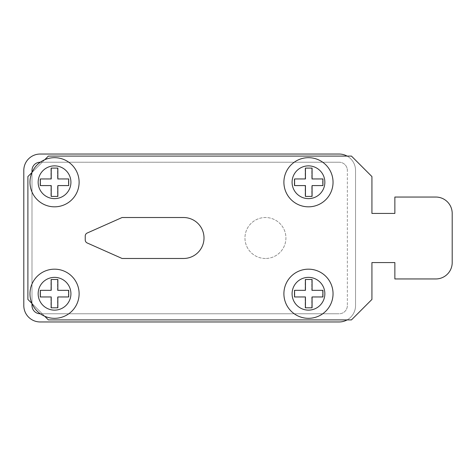 <?xml version="1.0" encoding="UTF-8"?>
<svg xmlns="http://www.w3.org/2000/svg" width="476" height="476" viewBox="0 0 476 476"><rect width="100%" height="100%" fill="white"/><g stroke="black" fill="none" stroke-linecap="round" stroke-linejoin="round"><path stroke-width="0.36" stroke-dasharray="2.38 1.78" d="M265.441 258.48A20.48 20.48 0 0 1 244.961 238A20.48 20.48 0 0 1 265.441 217.52A20.48 20.48 0 0 1 285.921 238A20.48 20.48 0 0 1 265.441 258.48A20.48 20.48 0 0 1 244.961 238A20.48 20.48 0 0 1 265.441 217.52A20.48 20.48 0 0 1 285.921 238A20.48 20.48 0 0 1 265.441 258.48M308.472 318.319A24.573 24.573 0 0 0 333.045 293.746A24.573 24.573 0 0 0 308.472 269.172A24.573 24.573 0 0 1 333.045 293.746A24.573 24.573 0 0 1 308.472 318.319A24.573 24.573 0 0 0 333.045 293.746A24.573 24.573 0 0 0 308.472 269.172A24.573 24.573 0 0 0 283.898 293.746A24.573 24.573 0 0 0 308.472 318.319A24.573 24.573 0 0 1 283.898 293.746A24.573 24.573 0 0 1 308.472 269.172A24.573 24.573 0 0 0 283.898 293.746A24.573 24.573 0 0 0 308.472 318.319A24.573 24.573 0 0 1 283.898 293.746A24.573 24.573 0 0 1 308.472 269.172M54.544 318.319A24.573 24.573 0 0 0 79.117 293.746A24.573 24.573 0 0 0 54.544 269.172A24.573 24.573 0 0 1 79.117 293.746A24.573 24.573 0 0 1 54.544 318.319A24.573 24.573 0 0 0 79.117 293.746A24.573 24.573 0 0 0 54.544 269.172A24.573 24.573 0 0 0 32.005 303.545A24.573 24.573 0 0 1 54.544 269.172A24.573 24.573 0 0 0 29.97 293.746A24.573 24.573 0 0 0 54.544 318.319A24.573 24.573 0 0 1 44.744 316.284A24.573 24.573 0 0 0 54.544 318.319A24.573 24.573 0 0 1 29.97 293.746A24.573 24.573 0 0 1 54.544 269.172M308.472 206.828A24.573 24.573 0 0 0 333.045 182.254A24.573 24.573 0 0 0 308.472 157.681A24.573 24.573 0 0 1 333.045 182.254A24.573 24.573 0 0 1 308.472 206.828A24.573 24.573 0 0 0 333.045 182.254A24.573 24.573 0 0 0 308.472 157.681A24.573 24.573 0 0 0 283.898 182.254A24.573 24.573 0 0 0 308.472 206.828A24.573 24.573 0 0 1 283.898 182.254A24.573 24.573 0 0 1 308.472 157.681A24.573 24.573 0 0 0 283.898 182.254A24.573 24.573 0 0 0 308.472 206.828A24.573 24.573 0 0 1 283.898 182.254A24.573 24.573 0 0 1 308.472 157.681M54.544 206.828A24.573 24.573 0 0 0 79.117 182.254A24.573 24.573 0 0 0 54.544 157.681A24.573 24.573 0 0 1 79.117 182.254A24.573 24.573 0 0 1 54.544 206.828A24.573 24.573 0 0 0 79.117 182.254A24.573 24.573 0 0 0 44.744 159.716A24.573 24.573 0 0 1 54.544 157.681A24.573 24.573 0 0 0 29.97 182.254A24.573 24.573 0 0 0 54.544 206.828A24.573 24.573 0 0 1 32.005 172.455A24.573 24.573 0 0 0 54.544 206.828A24.573 24.573 0 0 1 29.97 182.254A24.573 24.573 0 0 1 54.544 157.681M183.528 217.52A20.48 20.48 0 0 1 204.008 238A20.48 20.48 0 0 1 183.528 258.48L122.094 258.48L87.179 242.962A3.278 3.278 0 0 1 85.234 239.963L85.234 236.036A3.278 3.278 0 0 1 87.179 233.038L122.094 217.52L183.528 217.52L122.094 217.52L87.179 233.038A3.278 3.278 0 0 0 85.234 236.036L85.234 239.963A3.278 3.278 0 0 0 87.179 242.962L122.094 258.48L183.528 258.48A20.48 20.48 0 0 0 204.008 238A20.48 20.48 0 0 0 183.528 217.52A20.48 20.48 0 0 1 204.008 238A20.48 20.48 0 0 1 183.528 258.48L122.094 258.48L87.179 242.962A3.278 3.278 0 0 1 85.234 239.963L85.234 236.036A3.278 3.278 0 0 1 87.179 233.038L122.094 217.52L183.528 217.52M44.744 159.716L48.373 156.086L351.449 156.086L371.929 176.566L371.929 213.426L394.86 213.426L394.86 197.046L435.82 197.046A16.38 16.38 0 0 1 452.2 213.426L452.2 262.573A16.38 16.38 0 0 1 435.82 278.954L394.86 278.954L394.86 262.573L371.929 262.573L371.929 299.434L351.449 319.914L48.373 319.914L27.894 299.434L27.894 176.566L44.744 159.716L32.005 172.455A24.573 24.573 0 0 1 44.744 159.716A24.573 24.573 0 0 0 32.005 172.455M31.993 172.473L42.233 162.233L31.993 172.473L31.993 305.58A8.193 8.193 0 0 0 40.18 313.767L42.233 313.767L31.993 303.527L42.233 313.767L339.162 313.767A8.193 8.193 0 0 0 347.355 305.58L347.355 170.42L347.355 305.58A8.193 8.193 0 0 1 339.162 313.767A8.193 8.193 0 0 0 347.355 305.58A8.193 8.193 0 0 1 339.162 313.767L40.18 313.767L339.162 313.767L42.233 313.767L48.373 319.914L351.449 319.914L371.929 299.434L371.929 262.573L394.86 262.573L394.86 278.954L435.82 278.954A16.38 16.38 0 0 0 452.2 262.573L452.2 213.426A16.38 16.38 0 0 0 435.82 197.046L394.86 197.046L394.86 213.426L371.929 213.426L371.929 176.566L351.449 156.086L48.373 156.086L42.233 162.233L339.162 162.233A8.193 8.193 0 0 1 347.355 170.42A8.193 8.193 0 0 0 339.162 162.233A8.193 8.193 0 0 1 347.355 170.42A8.193 8.193 0 0 0 339.162 162.233L40.18 162.233A8.193 8.193 0 0 0 31.993 170.42L31.993 172.473L27.894 176.566L27.894 299.434L31.993 303.527L31.993 172.473L27.894 176.566L27.894 299.434L31.993 303.527M40.18 162.233L339.162 162.233L40.18 162.233A8.193 8.193 0 0 0 31.993 170.42L31.993 305.58A8.193 8.193 0 0 0 40.18 313.767A8.193 8.193 0 0 1 31.993 305.58L31.993 170.42A8.193 8.193 0 0 1 40.18 162.233M40.293 313.767L42.233 313.767L48.373 319.914L351.449 319.914L371.929 299.434L371.929 262.573M40.293 162.233L42.233 162.233L48.373 156.086L351.449 156.086L371.929 176.566L371.929 213.426M347.093 319.914A16.38 16.38 0 0 0 355.542 305.58L355.542 170.42A16.38 16.38 0 0 0 347.093 156.086M355.542 170.42A16.38 16.38 0 0 0 339.162 154.04L40.18 154.04A16.38 16.38 0 0 0 23.8 170.42L23.8 305.58A16.38 16.38 0 0 0 40.18 321.96L339.162 321.96A16.38 16.38 0 0 0 355.542 305.58L355.542 170.42M32.005 303.545L44.744 316.284A24.573 24.573 0 0 1 32.005 303.545A24.573 24.573 0 0 0 44.744 316.284M394.86 213.426L394.86 197.046M435.82 197.046A16.38 16.38 0 0 1 452.2 213.426M452.2 262.573A16.38 16.38 0 0 1 435.82 278.954L394.86 278.954L394.86 262.573M57.554 297.066L57.554 307.912L50.926 307.912L50.926 297.066L40.067 297.066L40.067 290.431L50.926 290.431L50.926 279.585L57.554 279.585L57.554 290.431L68.419 290.431L68.419 297.066L57.554 297.066L57.554 307.912L50.926 307.912L50.926 297.066L40.067 297.066L40.067 290.431L50.926 290.431L50.926 279.585L57.554 279.585L57.554 290.431L68.419 290.431L68.419 297.066L57.554 297.066M311.786 297.066L311.786 307.912L305.158 307.912L305.158 297.066L294.293 297.066L294.293 290.431L305.158 290.431L305.158 279.585L311.786 279.585L311.786 290.431L322.645 290.431L322.645 297.066L311.786 297.066L311.786 307.912L305.158 307.912L305.158 297.066L294.293 297.066L294.293 290.431L305.158 290.431L305.158 279.585L311.786 279.585L311.786 290.431L322.645 290.431L322.645 297.066L311.786 297.066M311.786 196.529L305.158 196.529L305.158 185.676L294.293 185.676L294.293 179.047L305.158 179.047L305.158 168.201L311.786 168.201L311.786 179.047L322.645 179.047L322.645 185.676L311.786 185.676L311.786 196.529L305.158 196.529L305.158 185.676L294.293 185.676L294.293 179.047L305.158 179.047L305.158 168.201L311.786 168.201L311.786 179.047L322.645 179.047L322.645 185.676L311.786 185.676L311.786 196.529M57.554 196.529L50.926 196.529L50.926 185.676L40.067 185.676L40.067 179.047L50.926 179.047L50.926 168.201L57.554 168.201L57.554 179.047L68.419 179.047L68.419 185.676L57.554 185.676L57.554 196.529L50.926 196.529L50.926 185.676L40.067 185.676L40.067 179.047L50.926 179.047L50.926 168.201L57.554 168.201L57.554 179.047L68.419 179.047L68.419 185.676L57.554 185.676L57.554 196.529M57.858 178.934L57.858 168.088L51.229 168.088L51.229 178.934L40.365 178.934L40.365 185.569L51.229 185.569L51.229 196.415L57.858 196.415L57.858 185.569L68.717 185.569L68.717 178.934L57.858 178.934M312.083 178.934L312.083 168.088L305.455 168.088L305.455 178.934L294.596 178.934L294.596 185.569L305.455 185.569L305.455 196.415L312.083 196.415L312.083 185.569L322.948 185.569L322.948 178.934L312.083 178.934M312.083 290.324L312.083 279.471L305.455 279.471L305.455 290.324L294.596 290.324L294.596 296.953L305.455 296.953L305.455 307.799L312.083 307.799L312.083 296.953L322.948 296.953L322.948 290.324L312.083 290.324M57.858 290.324L57.858 279.471L51.229 279.471L51.229 290.324L40.365 290.324L40.365 296.953L51.229 296.953L51.229 307.799L57.858 307.799L57.858 296.953L68.717 296.953L68.717 290.324L57.858 290.324M308.472 277.365A16.38 16.38 0 0 1 324.852 293.746A16.38 16.38 0 0 1 308.472 310.132A16.38 16.38 0 0 1 292.085 293.746A16.38 16.38 0 0 1 308.472 277.365M54.544 277.365A16.38 16.38 0 0 1 70.924 293.746A16.38 16.38 0 0 1 54.544 310.132A16.38 16.38 0 0 1 38.157 293.746A16.38 16.38 0 0 1 54.544 277.365M308.472 165.868A16.38 16.38 0 0 1 324.852 182.254A16.38 16.38 0 0 1 308.472 198.635A16.38 16.38 0 0 1 292.085 182.254A16.38 16.38 0 0 1 308.472 165.868M54.544 165.868A16.38 16.38 0 0 1 70.924 182.254A16.38 16.38 0 0 1 54.544 198.635A16.38 16.38 0 0 1 38.157 182.254A16.38 16.38 0 0 1 54.544 165.868"/><path stroke-width="0.71" d="M308.472 157.681A24.573 24.573 0 0 1 333.045 182.254A24.573 24.573 0 0 1 308.472 206.828A24.573 24.573 0 0 1 283.898 182.254A24.573 24.573 0 0 1 308.472 157.681A24.573 24.573 0 0 0 283.898 182.254A24.573 24.573 0 0 0 308.472 206.828M54.544 157.681A24.573 24.573 0 0 1 79.117 182.254A24.573 24.573 0 0 1 54.544 206.828A24.573 24.573 0 0 1 29.97 182.254A24.573 24.573 0 0 1 54.544 157.681A24.573 24.573 0 0 0 29.97 182.254A24.573 24.573 0 0 0 54.544 206.828M54.544 269.172A24.573 24.573 0 0 1 79.117 293.746A24.573 24.573 0 0 1 54.544 318.319A24.573 24.573 0 0 1 29.97 293.746A24.573 24.573 0 0 1 54.544 269.172A24.573 24.573 0 0 0 29.97 293.746A24.573 24.573 0 0 0 54.544 318.319M308.472 269.172A24.573 24.573 0 0 1 333.045 293.746A24.573 24.573 0 0 1 308.472 318.319A24.573 24.573 0 0 1 283.898 293.746A24.573 24.573 0 0 1 308.472 269.172A24.573 24.573 0 0 0 283.898 293.746A24.573 24.573 0 0 0 308.472 318.319M44.744 316.284L48.373 319.914L351.449 319.914L371.929 299.434L371.929 262.573L394.86 262.573L394.86 278.954L435.82 278.954A16.38 16.38 0 0 0 452.2 262.573L452.2 213.426A16.38 16.38 0 0 0 435.82 197.046L394.86 197.046L394.86 213.426L371.929 213.426L371.929 176.566L351.449 156.086L48.373 156.086L44.744 159.716M32.005 172.455L27.894 176.566L27.894 299.434L32.005 303.545M40.293 313.767L40.18 313.767A8.193 8.193 0 0 1 31.993 305.58L31.993 303.527M31.993 172.473L31.993 170.42A8.193 8.193 0 0 1 40.18 162.233L40.293 162.233M347.093 156.086A16.38 16.38 0 0 0 339.162 154.04L40.18 154.04A16.38 16.38 0 0 0 23.8 170.42L23.8 305.58A16.38 16.38 0 0 0 40.18 321.96L339.162 321.96A16.38 16.38 0 0 0 347.093 319.914M371.929 213.426L394.86 213.426M394.86 197.046L435.82 197.046M452.2 213.426L452.2 262.573M394.86 262.573L371.929 262.573M183.528 258.48A20.48 20.48 0 0 0 204.008 238A20.48 20.48 0 0 0 183.528 217.52L122.094 217.52L87.179 233.038A3.278 3.278 0 0 0 85.234 236.036L85.234 239.963A3.278 3.278 0 0 0 87.179 242.962L122.094 258.48L183.528 258.48M57.858 178.934L57.858 168.088L51.229 168.088L51.229 178.934L40.365 178.934L40.365 185.569L51.229 185.569L51.229 196.415L57.858 196.415L57.858 185.569L68.717 185.569L68.717 178.934L57.858 178.934M312.083 178.934L312.083 168.088L305.455 168.088L305.455 178.934L294.596 178.934L294.596 185.569L305.455 185.569L305.455 196.415L312.083 196.415L312.083 185.569L322.948 185.569L322.948 178.934L312.083 178.934M312.083 279.471L305.455 279.471L305.455 290.324L294.596 290.324L294.596 296.953L305.455 296.953L305.455 307.799L312.083 307.799L312.083 296.953L322.948 296.953L322.948 290.324L312.083 290.324L312.083 279.471M57.858 279.471L51.229 279.471L51.229 290.324L40.365 290.324L40.365 296.953L51.229 296.953L51.229 307.799L57.858 307.799L57.858 296.953L68.717 296.953L68.717 290.324L57.858 290.324L57.858 279.471M308.472 198.635A16.38 16.38 0 0 0 324.852 182.254A16.38 16.38 0 0 0 308.472 165.868A16.38 16.38 0 0 0 292.085 182.254A16.38 16.38 0 0 0 308.472 198.635M54.544 198.635A16.38 16.38 0 0 0 70.924 182.254A16.38 16.38 0 0 0 54.544 165.868A16.38 16.38 0 0 0 38.157 182.254A16.38 16.38 0 0 0 54.544 198.635M54.544 310.132A16.38 16.38 0 0 0 70.924 293.746A16.38 16.38 0 0 0 54.544 277.365A16.38 16.38 0 0 0 38.157 293.746A16.38 16.38 0 0 0 54.544 310.132M308.472 310.132A16.38 16.38 0 0 0 324.852 293.746A16.38 16.38 0 0 0 308.472 277.365A16.38 16.38 0 0 0 292.085 293.746A16.38 16.38 0 0 0 308.472 310.132"/></g></svg>
